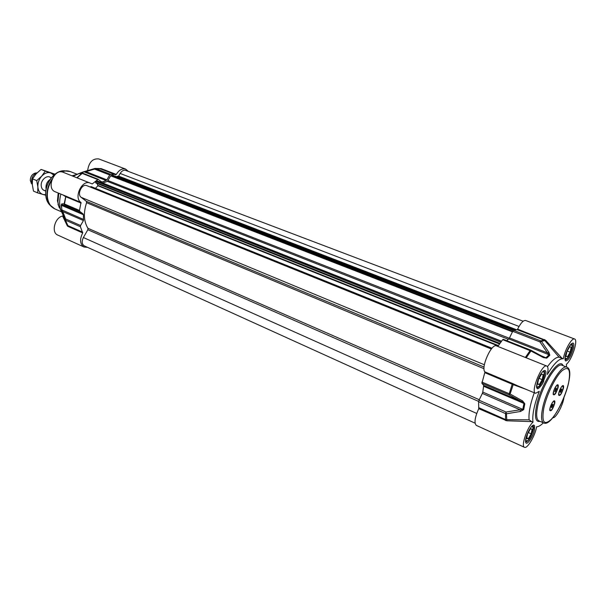 <?xml version="1.0" encoding="UTF-8"?>
<svg xmlns="http://www.w3.org/2000/svg" width="606" height="606" viewBox="0 0 606 606"><rect width="100%" height="100%" fill="white"/><g stroke="black" fill="none" stroke-linecap="round" stroke-linejoin="round"><path stroke-width="0.91" d="M51.116 178.088C47.904 173.922 40.481 179.656 41.208 185.822C41.632 189.027 43.185 190.648 45.874 190.685M53.851 175.134L50.662 172.877C47.556 172.066 44.571 173.157 41.7 176.149C38.958 179.353 37.686 182.989 37.875 187.057C38.314 191.026 40.041 193.511 43.071 194.518L45.715 194.708M45.745 195.238L37.678 192.897L37.875 187.057L36.724 180.618L41.7 176.149L45.291 171.142L54.707 174.407M54.616 174.043L41.064 169.43L36.125 173.854L32.504 178.861L32.323 184.716L33.481 191.11L37.678 192.897M36.724 180.618L32.504 178.861M45.291 171.142L41.064 169.43M102.679 183.02L107.398 181.391L110.678 175.816L112.504 175.232M96.081 183.073L95.574 182.338L95.968 181.315L97.308 180.891L501.473 341.216M95.422 188.337L97.952 185.769L97.051 183.497M90.355 187.072L91.006 186.55L491.966 348.268M475.066 423.17L84.31 245.885C81.863 244.218 81.56 241.43 83.378 237.529L87.847 229.742L87.931 228.288C83.742 221.425 83.295 212.888 86.582 202.684L86.355 201.313L81.159 197.336C76.659 194.321 82.007 183.323 86.84 185.656L491.345 349.003M116.935 176.846L117.291 176.255L118.632 176.104L120.147 173.46C121.806 170.869 123.662 169.847 125.722 170.415L523.167 321.225M46.139 189.057L45.942 187.807C45.904 184.179 47.306 181.383 50.146 179.421M32.3 184.413L31.52 181.755C31.588 177.361 33.421 174.414 37.027 172.907M31.527 183.482L30.323 180.512C30.406 176.687 32.027 174.21 35.178 173.081L35.898 172.998M87.499 247.339L84.052 247.028C79.954 244.173 79.5 239.476 82.689 232.931L80.401 226.735L80.59 225.515L65.668 218.971L65.183 219.917L65.478 220.183L65.668 218.971L62.774 211.592L62.274 212.441L67.561 225.303M94.786 168.498L86.234 171.021L85.961 171.634L94.544 169.097L95.21 168.4L94.544 169.097L109.686 174.967L110.58 174.308L116.299 174.437C119.049 169.953 122.17 168.18 125.677 169.112L128.328 171.4M109.686 174.967L106.876 179.853L85.961 171.634L83.719 171.748L79.765 173.225L79.341 173.611L83.158 173.377M80.09 173.475L84.037 171.793L106.141 180.49L106.876 179.853M106.141 180.49L102.278 181.997L100.884 181.444M81.007 202.472L65.433 195.973L65.743 196.715L64.153 203.828L61.714 203.934L62.35 205.033L64.774 205.04L64.153 203.828L64.774 205.04L79.803 211.464L79.484 210.433L81.007 202.472C73.288 197.836 82.06 179.202 90.12 183.08L92.248 183.929L98.157 179.27L101.505 181.951L102.278 181.997M79.803 211.464L83.09 213.91L62.35 205.033L61.221 205.123L62.274 212.441M83.416 214.729L83.446 220.546L62.774 211.592L61.82 210.047L61.517 205.336L83.416 214.729L83.09 213.91M83.446 220.546L80.59 225.515M73.121 176.263L79.477 173.377M125.677 169.112L98.763 158.931C92.657 158.333 88.938 162.219 87.612 170.589M63.213 215.38L62.592 216.054C54.782 217.456 50.965 232.583 57.759 235.075L84.052 247.028M62.592 216.054L67.327 225.864L67.827 226.333L67.88 225.621L60.592 209.631C59.267 204.889 59.35 199.73 60.858 194.147M90.12 183.08L63.1 172.248C54.26 168.12 45.95 188.504 55.146 191.746L65.433 195.973M61.577 211.789L58.54 205.593L57.941 201.768L58.79 193.276M71.993 175.816L77.174 174.331M116.299 174.437L101.179 168.612L100.338 168.862M100.46 168.9L115.754 174.778M100.444 168.574L99.74 168.733M92.248 183.929L76.977 177.808M63.244 195.147L65.743 196.715L81.143 203.131M67.327 225.864L67.577 225.341M61.714 203.934L61.221 205.123M79.765 173.225L94.839 168.468L100.566 168.915M86.211 171.028L83.62 171.778M80.219 173.513L79.341 173.611M82.87 173.24L81.84 173.384L76.78 177.732M59.07 207.32L57.464 200.775L58.191 193.026M539.363 384.477L537.537 384.219L538.575 379.083L541.431 374.228L543.234 374.538L542.196 379.644L539.363 384.477L537.636 383.757M542.196 379.644L539.007 378.341M543.938 371.895L543.461 371.001M536.666 387.461L537.636 387.158M542.544 371.796L543.718 371.667L544.264 372.978C544.014 377.75 542.256 382.189 538.992 386.287L537.484 387.173L536.575 386.257M528.424 438.623L526.606 438.646L527.568 433.828L530.364 429.003L532.166 429.025L531.189 433.828L528.424 438.623L526.758 437.873M531.189 433.828L528.311 432.548M532.894 426.601L532.507 425.783M525.69 441.615L526.546 441.35M531.704 426.472L533.189 427.609C532.916 432.01 531.212 436.252 528.076 440.327L527.478 440.88L525.644 440.547M567.504 356.752L565.898 356.366L566.966 351.389L569.632 346.806L571.216 347.238L570.148 352.2L567.504 356.752L565.951 356.146M570.148 352.2L567.163 351.048M571.829 344.564L571.45 343.799M565.125 359.563L565.936 359.267M570.708 344.488L572.147 345.503C571.928 350.147 570.254 354.48 567.125 358.517L565.057 358.57M553.301 392.43C554.149 389.15 555.369 386.689 556.975 385.06C558.164 384.242 558.543 385.075 558.103 387.537C556.088 393.612 554.429 395.885 553.126 394.347L553.301 392.43M558.762 393.105C559.603 389.855 560.808 387.431 562.376 385.833C563.527 385.06 563.875 385.878 563.436 388.287C561.467 394.233 559.846 396.475 558.58 395.021L558.762 393.105M549.922 408.452C550.771 405.164 552.005 402.71 553.611 401.074C554.77 400.301 555.134 401.096 554.702 403.475C552.702 409.512 551.051 411.785 549.748 410.292L549.922 408.452M543.362 422.821C540.711 425.503 538.454 426.821 536.598 426.783C535.287 435.517 527.318 449.091 524.485 447.304C520.713 446.41 527.265 427.01 533 422.185C532.068 415.11 534.151 404.816 539.264 391.317L535.545 393.317C530.227 391.961 542.044 363.305 546.786 366.047L496.473 345.89C491.527 343.034 480.429 368.168 484.989 371.932L481.891 383.25L509.192 394.915L510.108 394.014L509.237 393.726L509.192 394.915L521.69 401.664L522.592 400.914L510.108 394.014L513.199 384.643L526.538 389.537M497.821 346.427L502.692 339.655L530.947 350.988L530.932 350.23L530.167 350.518L525.349 357.457L497.821 346.427M503.389 339.383L502.692 339.655M506.677 340.64L508.775 338.913L549.059 354.76L546.006 357.669L543.43 357.01M509.464 337.959L512.714 331.323L539.923 341.875L541.431 341.337L540.711 340.837L539.923 341.875L547.491 352.889L509.464 337.959L508.775 338.913M561.997 358.26L545.658 340.292L544.839 340.61L559.103 357.207L563.307 358.775C564.724 350.033 571.928 337.459 574.571 338.996L525.644 320.483C523.379 320.135 520.698 323.021 517.607 329.141L517.13 329.672L513.517 330.308L512.714 331.323M478.755 408.679L506.821 420.784L506.427 413.792L520.546 411.451L520.115 409.785L506.01 412.027L505.548 413.595L506.427 413.792L506.01 412.027L479.028 400.202L478.588 401.74L478.755 408.679C474.816 417.466 474.006 423.041 476.324 425.397L524.485 447.304M479.028 400.202L482.346 393.415L520.115 409.785L523.682 409.618L524.826 403.808L522.592 400.914M482.77 392.082L483.709 385.408L521.69 401.664L523.94 403.551L522.796 409.391L482.77 392.082L482.346 393.415M483.709 385.408L481.891 383.25M545.658 340.292L517.607 329.141M574.571 338.996C578.457 339.807 571.92 359.926 566.405 364.282L566.527 367.062M506.821 420.784L531.704 421.617L529.121 419.829L505.76 419.647L478.982 407.785M484.929 372.705L513.199 384.643L513.699 384.022L512.449 383.446L509.237 393.726L481.906 382.068M517.675 385.817L513.699 384.022M546.786 366.047C548.225 366.857 548.415 369.652 547.354 374.432C553.99 363.433 559.308 358.214 563.307 358.775M544.627 339.557L544.165 340.11L544.839 340.602L541.431 341.337L548.953 352.381L547.491 352.889L549.809 355.26L548.953 352.381M520.546 411.451L523.682 409.618M526.205 357.798L530.947 350.988L543.438 357.608L546.771 358.161L549.809 355.26M543.438 357.608L543.234 356.919M547.483 366.66C552.24 360.138 556.119 356.987 559.103 357.207M554.27 394.612L553.626 394.764C552.99 391.991 554.111 388.817 556.99 385.257L557.618 385.113C558.262 387.87 557.149 391.029 554.27 394.612M556.384 389.438L554.801 391.749L555.702 388.628L556.459 388.128L556.384 389.438L555.497 389.075M555.558 391.249L554.838 390.953M550.013 408.308C551.24 404.028 552.649 401.634 554.232 401.142L554.46 403.551C553.225 407.815 551.824 410.194 550.233 410.686L550.013 408.308M551.914 407.52L551.339 407.52L551.665 405.906L552.566 404.316L553.149 404.323L551.914 407.52L551.384 407.3M552.816 405.929L551.877 405.528M558.861 392.885C560.088 388.688 561.459 386.355 562.982 385.901L563.179 388.438C561.951 392.62 560.573 394.938 559.058 395.4L558.861 392.885M560.679 392.279L560.133 392.211L560.482 390.582L561.376 389.022L561.921 389.097L560.679 392.279L560.164 392.067M561.573 390.726L560.626 390.332M533 422.185L531.704 421.617M563.981 397.544C562.876 405.641 555.558 418.867 552.801 417.67M534.037 425.177L534.598 425.897L534.037 425.177C531.606 423.844 524.925 436.987 525.599 441.797C526.084 446.88 532.985 437.403 534.484 429.684L534.598 425.897M543.726 381.197L542.453 383.848L545.574 375.44C547.415 366.948 541.544 370.19 538.052 379.773C535.477 390.181 536.946 391.537 542.453 383.848M565.595 360.964L565.11 360.1C563.497 352.563 576.351 334.164 573.344 348.215C570.95 356.328 568.367 360.578 565.595 360.964M529.121 419.829C528.44 413.413 530.152 404.399 534.25 392.771M107.398 181.391L508.305 339.262M108.239 180.656L509.313 338.254M97.051 180.899L501.412 341.299M95.968 181.315L500.761 342.163M95.574 182.338L499.882 343.382M95.907 182.997L499.495 343.928M98.028 185.421L498.382 345.564M97.952 185.769L498.117 345.965M90.817 186.61L491.883 348.367M81.159 197.336L484.376 364.767M86.355 201.313L484.073 367.054M86.582 202.684L484.035 368.713M87.931 228.288L479.263 399.718M87.847 229.742L478.619 401.399M83.378 237.529L476.725 413.443M120.147 173.46L519.016 326.445M118.632 176.104L516.312 329.649M118.109 176.422L515.002 329.831M117.291 176.255L514.706 329.906M117.049 176.46L514.138 330.081M112.072 175.066L513.305 330.452M111.027 175.475L512.721 331.308M512.464 331.838L110.678 175.816M64.789 219.213L65.251 219.425M101.179 168.612L95.43 168.445L110.58 174.308M65.925 196.147L64.448 204.017L79.484 210.433M67.827 226.333L82.689 232.931M82.757 232.204L67.88 225.621L65.478 220.183L80.401 226.735M61.532 209.812L83.681 219.501M74.902 175.179L79.787 173.218L80.575 173.407M77.083 177.853L82.219 173.414L97.392 179.414M61.607 211.85L54.934 208.956C50.51 206.858 47.988 202.699 47.374 196.48C47.063 190.928 48.48 185.61 51.608 180.52M61.456 171.869C64.653 170.627 67.652 170.536 70.44 171.612L77.227 174.316M51.677 206.858L50.715 205.896C48.571 203.434 47.344 200.23 47.018 196.268C46.7 190.163 48.404 184.436 52.108 179.088M60.85 171.846L66.69 170.794M50.449 205.631L49.374 204.57C47.306 202.199 46.117 199.109 45.806 195.299C44.67 184.072 54.192 170.907 63.41 170.771L64.963 170.794M532.894 425.624C533.621 426.026 533.757 427.397 533.31 429.722C531.159 437.115 528.667 441.206 525.841 442.016C526.114 441.138 524.698 443.978 526.622 435.919C531.932 423.556 533.174 425.904 532.894 425.624M571.822 343.625C572.609 344.041 572.731 345.579 572.193 348.245C570.14 355.321 567.837 359.222 565.277 359.949C565.496 359.078 564.307 361.903 565.769 354.457C567.67 348.139 571.261 343.413 571.307 343.913L571.822 343.625M543.877 370.849C544.711 371.289 544.87 372.834 544.362 375.478C542.226 382.984 539.726 387.105 536.863 387.863C537.083 387.401 535.469 389.067 537.931 380.167C541.719 370.933 544.286 370.417 543.877 370.849M568.572 382.992C565.83 395.627 557.914 412.338 551.331 419.284C544.112 425.859 541.567 422.299 543.711 408.611C546.362 395.589 554.929 377.682 561.595 371.137C568.693 365.35 571.019 369.304 568.572 382.992M542.506 408.656C540.908 416.905 541.332 421.693 543.779 422.996C554.248 428.131 577.98 370.978 566.936 367.228C561.557 363.842 546.067 389.825 542.506 408.656M543.779 422.996L538.954 420.897C536.477 419.579 536.022 414.799 537.59 406.558C541.082 387.749 556.588 361.88 562.05 365.289L566.936 367.228M563.095 365.706C559.482 355.843 540.446 384.507 536.393 406.596C534.462 417.36 535.659 422.276 539.976 421.344M505.525 420.556L505.548 413.595L478.588 401.74M512.449 383.446L484.989 371.932M517.13 329.672L544.165 340.11L540.711 340.837L513.517 330.308M524.826 403.808L483.747 386.325M541.173 355.752L546.771 358.161M556.422 412.55L560.755 404.747M501.495 341.186L97.308 180.891M499.465 343.973L95.983 183.073M492.004 348.23L91.006 186.55M513.418 330.361L112.322 175.058M51.404 177.732L49.571 176.982M45.821 191.14L44.003 190.367M31.095 182.921L32.307 184.474M35.178 173.081L37.08 172.854M98.157 179.27L82.992 173.278L79.977 173.49M58.024 204.374L58.54 205.593M70.44 171.612L63.41 170.771C54.063 170.93 44.617 184.012 45.745 195.223C46.064 199.041 47.268 202.162 49.374 204.57L54.934 208.956M517.319 385.666L535.545 393.317M530.932 350.23L503.283 339.299M543.385 356.957L544.241 357.358M543.347 356.934L530.954 350.245"/></g></svg>
